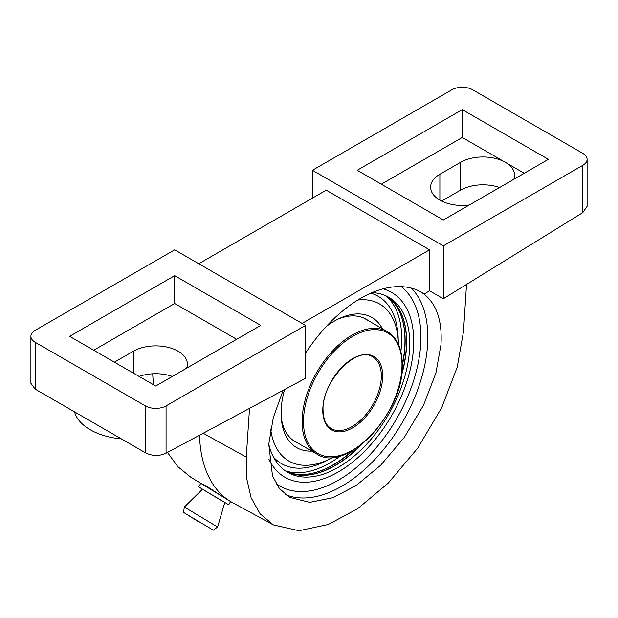 <?xml version="1.0" encoding="UTF-8"?>
<svg xmlns="http://www.w3.org/2000/svg" width="618" height="618" viewBox="0 0 618 618"><rect width="100%" height="100%" fill="white"/><g stroke="black" fill="none" stroke-linecap="round" stroke-linejoin="round"><path stroke-width="0.93" d="M587.1 159.344L587.1 206.327L582.82 212.584L582.82 165.307A14.616 8.436 0 0 0 587.1 159.344A14.616 8.436 0 0 0 582.82 153.372L472.6 89.741A14.616 8.436 0 0 0 451.936 89.741L312.445 170.274L312.445 198.115M166.064 405.918L305.555 325.385L174.67 249.819L35.18 330.352A14.616 8.436 0 0 0 30.9 336.323A14.616 8.436 0 0 0 35.18 342.287L145.4 405.918A14.616 8.436 0 0 0 166.064 405.918L166.064 453.195C159.174 456.316 152.291 456.177 145.4 452.778L35.18 389.147L30.9 383.307L30.9 336.323M283.083 390.352L273.318 417.644L268.768 444.141L272.499 475.914L279.367 488.459L289.548 497.32L309.749 502.357L333.032 497.675L356.354 485.369L380.734 465.2L404.272 437.467L423.508 405.238L435.922 373.009L440.982 344.713C442.388 320.186 436.3 302.998 422.727 293.141L424.288 294.037A121.777 70.305 120 0 0 421.553 292.306A121.777 70.305 120 0 0 305.555 353.187M582.82 165.307L443.33 245.84L443.33 298.741L429.549 290.792L424.288 294.037M443.33 298.741L582.82 212.584M312.445 170.274L443.33 245.84M462.272 109.625L357.219 170.274L443.33 219.993L548.375 159.344L462.272 109.625L462.272 137.466L381.329 184.195M69.625 336.323L155.728 386.034L260.781 325.385L174.67 275.667L69.625 336.323M174.67 275.667L174.67 303.508L93.735 350.244M236.671 339.305L174.67 303.508M469.278 205.006A31.665 18.277 180 0 1 430.607 187.177A31.665 18.277 180 0 1 439.885 174.253L460.549 162.325A31.665 18.277 180 0 1 505.323 162.325A31.665 18.277 180 0 1 514.601 175.249A31.665 18.277 180 0 1 513.813 179.297M524.265 173.264L462.272 137.466M114.4 362.171L133.341 351.233A31.665 18.277 180 0 1 167.849 347.27A31.665 18.277 180 0 1 187.393 364.156A31.665 18.277 180 0 1 186.605 368.204M441.669 201.059L460.549 190.166A31.665 18.277 180 0 1 499.553 187.532M121.306 438.873A56.014 32.337 180 0 1 74.546 411.874M139.112 376.439A31.665 18.277 180 0 1 172.345 376.439M152.708 373.805L153.357 384.659M166.064 453.195L305.555 378.286L305.555 325.385M198.78 263.739L326.219 190.166L429.549 249.819L429.549 290.792M429.549 249.819L302.109 323.392M338.278 471.974A106.713 61.615 120 0 0 404.226 304.419A106.713 61.615 120 0 0 383.013 288.845A106.713 61.615 -60 0 1 404.226 304.419A106.713 61.615 -60 0 1 338.278 471.974A106.713 61.615 -60 0 1 301.607 482.171A106.713 61.615 120 0 0 338.278 471.974M268.915 459.213A106.713 61.615 120 0 0 301.607 482.171A106.713 61.615 -60 0 1 268.915 459.213M167.486 452.43L177.737 466.544L190.699 477.158L202.943 484.636M199.529 435.226A154.894 89.432 120 0 0 230.468 501.437A154.894 89.432 120 0 0 232.654 502.704L273.403 524.914L299.004 530.731L328.297 524.458L357.575 508.753L388.204 483.16L417.691 448.166L441.723 407.648L457.196 367.208L463.485 331.719L466.52 284.419M230.468 501.437L203.561 484.991M249.525 408.374L246.265 457.127L246.667 478.456L251.14 497.876L260.116 513.828L273.403 524.914M205.346 486.026L211.209 489.309M227.293 499.498L203.005 484.674M230.584 501.515L228.722 504.775L201.368 488.521L198.672 486.768L200.757 483.446M222.681 501.36L201.368 488.521M198.254 521.538L186.211 514.052L213.318 530.167L217.598 526.984L184.334 507.046L202.503 489.224M217.598 526.984L224.751 502.558M186.211 514.052L183.538 512.322L184.334 507.046M203.708 485.076L203.299 484.705M205.524 486.196C201.808 483.801 202.889 484.273 208.76 487.602L222.889 496.787M268.768 444.157A101.074 58.355 120 0 0 287.741 472.376A101.074 58.355 120 0 0 365.624 445.292A101.074 58.355 120 0 0 409.742 343.577A101.074 58.355 120 0 0 388.815 297.312A101.074 58.355 120 0 0 372.106 292.615M387.239 296.455A101.074 58.355 -60 0 1 403.569 319.614A101.074 58.355 -60 0 1 406.644 341.793A101.074 58.355 -60 0 1 401.337 376.068M362.21 443.84A101.074 58.355 -60 0 1 335.18 465.578A101.074 58.355 -60 0 1 314.431 473.998A101.074 58.355 -60 0 1 286.211 471.434M315.96 473.512A103.021 59.482 -60 0 1 313.21 474.269M403.909 321.182A103.021 59.482 120 0 0 403.183 318.417M285.979 471.279A101.167 58.409 -60 0 0 309.904 473.782A101.167 58.409 -60 0 0 333.627 464.759A101.167 58.409 120 0 0 353.774 449.78M402.264 365.794A101.167 58.409 120 0 0 401.113 315.798A101.167 58.409 120 0 0 386.984 296.331M295.643 474.624A101.167 58.409 -60 0 0 311.209 474.539A101.167 58.409 -60 0 0 334.933 465.516A101.167 58.409 120 0 0 360.974 444.813M401.561 374.508A101.167 58.409 120 0 0 402.426 316.555A101.167 58.409 120 0 0 394.717 303.029M311.209 474.539L308.977 474.925A102.773 59.336 -60 0 1 308.235 475.041M402.426 316.555L401.638 314.431A102.773 59.336 120 0 0 401.368 313.72M366.652 319.668A70.776 40.865 120 0 0 365.284 318.733M296.022 442.001A70.776 40.865 -60 0 1 294.531 441.283M297.706 442.975A70.776 40.865 -60 0 1 295.365 441.793A70.776 40.865 -60 0 1 281.252 417.59M368.336 320.642A70.776 40.865 120 0 0 366.134 319.205A70.776 40.865 120 0 0 338.123 319.081M382.418 328.776A75.157 43.391 120 0 0 340.078 318.162A75.157 43.391 120 0 0 334.253 321.151A75.157 43.391 -60 0 0 326.312 326.435M311.789 451.109A75.157 43.391 -60 0 1 281.429 419.746A75.157 43.391 -60 0 1 284.527 389.579M398.378 344.211A90.699 52.368 120 0 0 398.332 342.333A90.699 52.368 120 0 0 357.807 300.047M333.141 457.204A90.699 52.368 -60 0 1 331.487 458.1A90.699 52.368 -60 0 1 270.692 429.077M398.332 342.333L398.131 337.165A96.64 55.798 120 0 0 370.815 293.171M331.487 458.1L326.914 460.518A96.64 55.798 -60 0 1 273.542 457.189M285.215 470.761A101.607 58.664 -60 0 0 329.857 462.944A101.607 58.664 120 0 0 340.757 455.69M400.873 351.565A101.607 58.664 120 0 0 386.15 295.929M309.603 473.836A101.607 58.664 -60 0 0 333.117 464.829A101.607 58.664 120 0 0 352.577 450.491M402.279 364.396A101.607 58.664 120 0 0 401.005 315.512M439.885 200.108L439.885 174.253M460.549 190.166L460.549 162.325M145.4 405.918L145.4 452.778M35.18 389.147L35.18 342.287M411.341 288.127A121.777 70.305 -60 0 1 427.826 337.119A121.777 70.305 -60 0 1 377.613 456.486A121.777 70.305 -60 0 1 285.539 494.616M401.244 286.644A116.902 67.493 -60 0 1 420.935 337.119A116.902 67.493 -60 0 1 367.37 457.39A116.902 67.493 -60 0 1 276.091 483.631M203.206 433.249L246.265 457.127M133.341 373.11L133.341 351.233M401.994 364.759A69.656 40.216 120 0 0 352.739 336.323A69.656 40.216 120 0 0 303.492 421.63A69.656 40.216 120 0 0 352.739 450.066A69.656 40.216 120 0 0 401.994 364.759M322.774 410.491A42.379 24.465 -60 0 1 352.739 358.594A42.379 24.465 -60 0 1 382.704 375.891A42.379 24.465 -60 0 1 352.739 427.795A42.379 24.465 -60 0 1 322.774 410.491M387.37 331.627A70.63 40.78 120 0 0 332.94 350.553A70.63 40.78 120 0 0 302.109 421.63A70.63 40.78 120 0 0 316.74 453.96C345.956 474.369 404.481 412.368 402.279 364.357C402.102 348.552 397.135 337.644 387.37 331.627L363.793 318.015M381.329 375.891A41.406 23.901 -60 0 1 363.26 417.559A41.406 23.901 -60 0 1 331.348 428.653C326.003 425.47 323.237 419.29 323.059 410.097C321.545 381.692 357.026 345.076 372.754 356.941A41.406 23.901 -60 0 1 381.329 375.891M316.74 453.96L293.164 440.348"/></g></svg>
